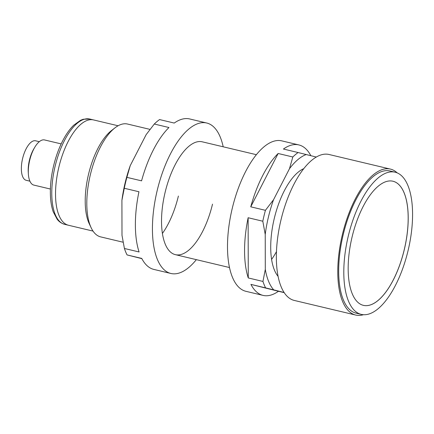 <?xml version="1.0" encoding="UTF-8"?>
<svg xmlns="http://www.w3.org/2000/svg" width="434" height="434" viewBox="0 0 434 434"><rect width="100%" height="100%" fill="white"/><g stroke="black" fill="none" stroke-linecap="round" stroke-linejoin="round"><path stroke-width="0.65" d="M404.249 249.81A63.798 26.859 -76.6 0 1 363.421 305.362A63.798 26.859 -76.6 0 1 352.131 236.774A63.798 26.859 -76.6 0 1 392.954 181.228A63.798 26.859 -76.6 0 1 404.249 249.81M392.938 181.222A63.798 26.859 -76.6 0 1 404.211 249.805A63.798 26.859 -76.6 0 1 363.404 305.357M395.103 172.195L389.987 170.98A73.08 30.771 103.4 0 0 343.218 234.61A73.08 30.771 103.4 0 0 356.157 313.174L361.272 314.39A73.08 30.771 103.4 0 0 408.036 250.76A73.08 30.771 103.4 0 0 395.103 172.195A73.08 30.771 103.4 0 0 348.339 235.825A73.08 30.771 103.4 0 0 361.272 314.39M150.018 129.386L127.52 124.037A57.999 24.418 103.4 0 0 114.961 127.862L111.489 130.553A54.136 22.79 103.4 0 0 88.569 174.121A54.136 22.79 103.4 0 0 89.29 223.846L91.178 227.817A57.999 24.418 103.4 0 0 100.672 236.888L123.137 242.232M114.961 127.862A57.999 24.418 103.4 0 0 90.402 174.533A57.999 24.418 103.4 0 0 91.178 227.817M89.881 119.057A54.136 22.79 103.4 0 0 89.773 119.03L93.527 119.925A54.136 22.79 103.4 0 0 58.888 167.057A54.136 22.79 103.4 0 0 68.469 225.251L93.033 231.094M397.191 172.884A75.011 31.584 103.4 0 0 390.432 169.097L329.015 154.488A75.011 31.584 103.4 0 0 281.015 219.799A75.011 31.584 103.4 0 0 294.29 300.442L355.706 315.051A75.011 31.584 103.4 0 0 363.448 314.715M390.432 169.097A75.011 31.584 103.4 0 0 342.431 234.414A75.011 31.584 103.4 0 0 355.706 315.051M35.648 140.811A20.3 8.544 103.4 0 0 35.61 140.8A20.3 8.544 103.4 0 0 22.606 158.524A20.3 8.544 103.4 0 0 26.17 180.289A20.3 8.544 103.4 0 0 26.214 180.3A20.3 8.544 103.4 0 0 26.252 180.311M44.626 139.965A23.203 9.765 103.4 0 0 44.583 139.954A23.203 9.765 103.4 0 0 34.769 147.283A23.203 9.765 103.4 0 0 28.378 174.132A23.203 9.765 103.4 0 0 33.798 185.085A23.203 9.765 103.4 0 0 33.841 185.096A23.203 9.765 103.4 0 0 33.89 185.106M118.097 125.768L93.527 119.925A54.136 22.79 103.4 0 0 58.888 167.057A54.136 22.79 103.4 0 0 68.469 225.251L64.579 224.324C59.843 222.886 57.803 220.054 57.152 219.23L53.241 211.835C51.841 207.864 50.946 203.258 50.561 198.012C49.883 188.123 50.87 177.501 53.528 166.141C56.284 154.683 60.218 144.663 65.333 136.075C67.975 131.697 70.769 128.068 73.726 125.198L80.664 120.223L83.247 119.247L89.773 119.03A54.136 22.79 103.4 0 0 55.134 166.162A54.136 22.79 103.4 0 0 64.606 224.335A54.136 22.79 103.4 0 0 64.715 224.356M28.378 174.132L28.259 172.331A20.3 8.544 -76.6 0 1 33.847 148.84L34.769 147.283M265.223 234.393A72.31 30.44 -76.6 0 1 268.472 216.826A72.31 30.44 -76.6 0 1 273.545 199.721L265.424 210.316A77.333 32.561 -76.6 0 0 264.029 215.747A77.333 32.561 -76.6 0 0 262.803 221.221L265.223 234.393L265.299 269.4L262.944 281.438A77.333 32.561 -76.6 0 0 265.603 287.883L273.751 289.89A72.31 30.44 -76.6 0 1 265.299 269.4M271.603 259.423A57.999 24.418 103.4 0 0 276.474 251.612M303.735 168.674A57.999 24.418 103.4 0 0 274.315 218.291A57.999 24.418 103.4 0 0 278.107 276.387M310.836 155.687A77.333 32.561 103.4 0 0 298.842 144.923L281.785 140.866A77.333 32.561 103.4 0 0 232.298 208.195A77.333 32.561 103.4 0 0 245.986 291.333L263.047 295.391A77.333 32.561 103.4 0 0 278.465 291.279L284.216 292.646M298.842 144.923A77.333 32.561 103.4 0 0 283.424 149.036L298.093 152.529A77.333 32.561 -76.6 0 0 292.82 156.989L278.145 153.495A77.333 32.561 103.4 0 0 250.749 206.823L265.424 210.316M316.272 157.043L298.093 152.529M292.82 156.989L289.473 168.718A72.31 30.44 -76.6 0 1 306.247 154.537M289.473 168.718L273.545 199.721M273.751 289.89L284.107 292.483M265.603 287.883L250.928 284.389A77.333 32.561 103.4 0 0 263.047 295.391M262.803 221.221L248.134 217.732A77.333 32.561 103.4 0 0 248.27 277.944L262.944 281.438M278.145 153.495L250.749 206.823M250.928 284.389L278.465 291.279M248.134 217.732L248.27 277.944M121.916 200.296A72.31 30.44 -76.6 0 1 125.166 182.736A72.31 30.44 -76.6 0 1 130.238 165.625L126.891 177.36A77.333 32.561 -76.6 0 0 125.497 182.79A77.333 32.561 -76.6 0 0 124.27 188.264L121.916 200.296L121.992 235.309L124.412 248.476L139.086 251.97A77.333 32.561 103.4 0 1 138.945 191.752L124.27 188.264M256.358 154.688L202.244 141.815A57.999 24.418 103.4 0 0 165.126 192.316A57.999 24.418 103.4 0 0 175.396 254.666A57.999 24.418 103.4 0 0 212.508 204.164M223.195 146.8A77.333 32.561 103.4 0 0 206.72 123.006A77.333 32.561 103.4 0 0 157.233 190.336A77.333 32.561 103.4 0 0 170.92 273.474A77.333 32.561 103.4 0 0 196.347 259.651M170.92 273.474L153.858 269.416A77.333 32.561 103.4 0 1 141.744 258.414L127.07 254.921A77.333 32.561 -76.6 0 1 124.412 248.476M162.414 233.449A57.999 24.418 103.4 0 0 178.39 196.049M127.07 254.921L141.869 258.653M126.891 177.36L141.565 180.848A77.333 32.561 103.4 0 1 168.962 127.52L154.287 124.032L146.166 134.621L130.238 165.625M206.72 123.006L189.658 118.949A77.333 32.561 103.4 0 0 174.235 123.061L159.566 119.567A77.333 32.561 -76.6 0 0 154.287 124.032M175.396 254.666L229.51 267.539M29.913 181.179L26.214 180.3M33.841 185.096L50.387 189.034M44.583 139.954L61.178 143.904M39.31 141.685L35.61 140.8"/></g></svg>
